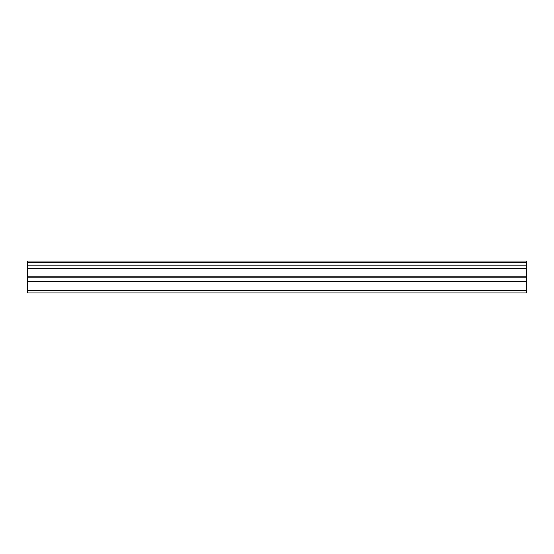 <?xml version="1.0" encoding="UTF-8"?>
<svg xmlns="http://www.w3.org/2000/svg" width="554" height="554" viewBox="0 0 554 554"><rect width="100%" height="100%" fill="white"/><g stroke="black" fill="none" stroke-linecap="round" stroke-linejoin="round"><path stroke-width="0.83" d="M27.7 262.451L526.3 262.451L526.3 261.059L27.7 261.059L27.7 265.186L526.3 265.186L526.3 276.162L27.7 276.162L27.7 292.941L526.3 292.941L526.3 276.162M27.7 265.186L27.7 276.162M526.3 262.451L526.3 265.186M27.7 290.566L526.3 290.566M27.7 281.522L526.3 281.522M27.7 268.572L526.3 268.572M27.7 277.866L526.3 277.866"/></g></svg>
